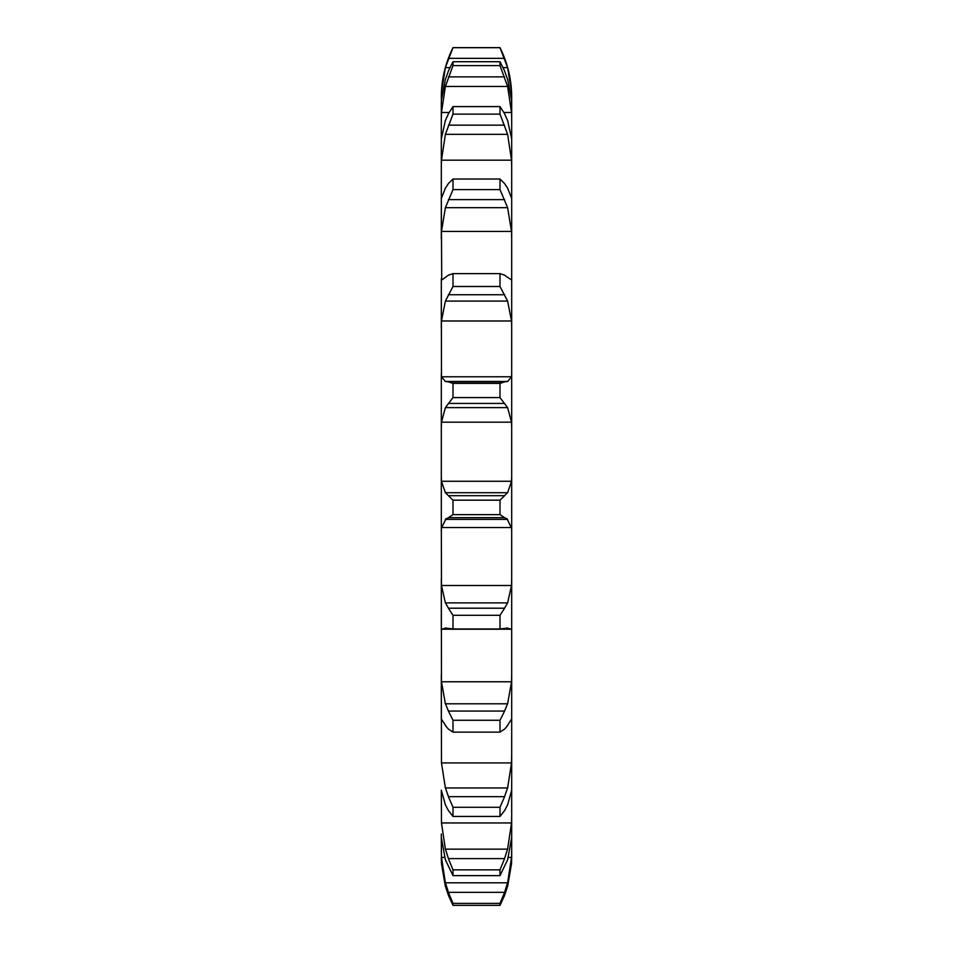 <?xml version="1.0" encoding="UTF-8"?>
<svg xmlns="http://www.w3.org/2000/svg" width="953" height="953" viewBox="0 0 953 953"><rect width="100%" height="100%" fill="white"/><g stroke="black" fill="none" stroke-linecap="round" stroke-linejoin="round"><path stroke-width="1.43" d="M448.398 895.332L452.997 905.35L448.398 895.332M500.003 905.35L504.602 895.332L500.003 905.35L452.997 905.35L452.997 903.373L448.398 892.33L504.602 892.33L500.003 903.373L500.003 905.35M507.615 886.445L511.523 863.728L511.69 858.105L511.69 97.206C511.63 79.778 507.735 63.267 500.003 47.65L507.615 67.627L511.523 91.917L511.69 98.207M441.31 858.105L441.477 863.728L445.385 886.445L441.477 863.728L441.31 837.461L445.385 859.797L452.997 875.628L452.997 869.851L448.398 858.605L504.602 858.605L500.003 869.851L500.003 875.628L507.615 859.797L511.69 837.461M441.31 834.006L441.31 837.461M441.477 822.963L511.523 822.963L507.615 849.147L445.385 849.147L441.477 822.963L441.31 790.168L445.385 804.844L448.398 810.562L452.997 816.423L452.997 807.274L448.398 796.648L504.602 796.648L500.003 807.274L500.003 816.423L504.602 810.562L507.615 804.844L511.69 790.168M441.477 762.936L511.523 762.936L507.615 787.964L445.385 787.964L441.477 762.936L441.31 674.438L441.31 719.718M441.477 681.776L511.523 681.776L507.615 703.79L445.385 703.79L441.477 681.776L441.31 579.126L441.31 631.351L441.477 629.194L449.649 629.194M441.477 585.499L511.523 585.499L507.615 602.88L445.385 602.88L441.477 585.499L441.31 521.839M500.003 383.392L452.997 383.392L448.398 381.867L504.602 381.867L500.003 383.392L500.003 397.58L507.615 407.634L511.523 422.179L441.477 422.179L441.31 427.897L441.31 373.624L441.31 531.607L441.477 527.521L511.523 527.521L511.69 531.607M441.477 376.78L511.523 376.78L507.615 381.45L445.385 381.45L441.477 376.78L441.31 278.693L441.31 327.903L441.477 320.982L511.523 320.982L511.69 327.903M441.715 279.896L441.31 198.546L441.31 239.036L441.477 231.436L511.523 231.436L511.69 239.036M445.385 188.146L441.31 198.546L441.31 139.102L441.31 167.907L441.477 160.175L511.523 160.175L511.69 167.907M445.385 120.435L441.31 139.102L441.31 104.818L441.31 119.768L441.477 112.49L449.054 112.49M445.385 79.242L441.477 99.982L441.31 104.818L441.477 91.917L442.395 91.917M511.523 863.728L511.69 858.105M504.256 896.213L507.866 885.563M441.31 850.564L441.477 857.414L445.385 882.812L507.615 882.812L511.523 857.414L511.69 850.564M504.256 893.283L507.866 881.859M511.523 822.963L511.69 815.387M504.256 859.546L507.866 848.206M511.523 762.936L511.69 755.193M504.256 797.518L507.866 787.095M507.615 725.638L504.602 729.069L500.003 732.13L500.003 720.277L504.602 711.069L448.398 711.069L452.997 720.277L452.997 732.13L448.398 729.069L445.385 725.638M506.913 726.234L511.63 719.05M511.523 681.776L511.69 674.438M504.256 711.796L507.866 703.064M503.351 629.194L511.523 629.194L511.69 631.351M507.615 628.075L500.003 628.98L500.003 615.316L504.602 608.205L448.398 608.205L452.997 615.316L452.997 628.98L445.385 628.075M506.913 627.967L511.63 629.302M511.523 585.499L511.69 579.126M504.256 608.741L507.866 602.344M504.602 517.67L500.003 514.644L500.003 500.17L504.602 495.691L448.398 495.691L452.997 500.17L452.997 514.644L448.398 517.67L504.602 517.67L507.615 519.385L445.385 519.385L448.398 517.67M506.913 518.575L511.63 528.331M441.31 476.309L441.477 481.265L445.385 492.713L507.615 492.713L511.523 481.265L511.69 476.309M504.256 495.989L507.866 492.415M511.523 422.179L511.69 427.897M511.523 376.78L511.69 373.624M504.256 381.903L507.866 381.414M504.602 275.167L500.003 273.63L500.003 286.496L507.615 301.1L511.523 320.982M507.615 277.359L511.523 279.813L511.69 278.693M504.256 274.952L507.866 277.573M504.602 183.524L500.003 179.021L500.003 189.611L507.615 207.683L511.523 231.436M507.615 188.146L511.69 198.534M504.256 183.059L507.866 188.599M504.602 113.717L500.003 106.593L500.003 114.122L507.615 134.325L511.523 160.175M507.615 120.435L511.69 139.102M504.256 113.05L507.866 121.102M503.946 112.49L511.523 112.49L511.69 119.768M504.602 70.939L500.003 61.719L500.003 65.626L507.615 86.461L511.523 112.49M507.615 79.242L511.523 99.982L511.69 104.818M504.256 70.105L507.866 80.076M510.605 91.917L511.523 91.917M445.134 885.563L448.744 896.213M445.134 881.859L448.744 893.283M445.134 848.206L448.744 859.546M445.134 787.095L448.744 797.518M441.37 719.05L446.087 726.234M445.134 703.064L448.744 711.796M441.37 629.302L446.087 627.967M445.134 602.344L448.744 608.741M441.37 528.331L446.087 518.575M445.134 492.415L448.744 495.989M441.477 422.179L445.385 407.634L452.997 397.58L452.997 383.392M445.134 381.414L448.744 381.903M441.477 320.982L445.385 301.1L452.997 286.496L452.997 273.63L448.398 275.167M445.134 277.573L448.744 274.952M442.073 279.813L445.385 277.359M441.477 231.436L445.385 207.683L452.997 189.611L452.997 179.021L448.398 183.524M445.134 188.599L448.744 183.059M441.477 160.175L445.385 134.325L452.997 114.122L452.997 106.593L448.398 113.717M445.134 121.102L448.744 113.05M441.477 91.917L445.385 67.627L452.997 47.65C445.265 63.267 441.37 79.778 441.31 97.206M441.477 112.49L445.385 86.461L452.997 65.626L452.997 61.719L448.398 70.939M445.134 80.076L448.744 70.105M500.003 903.373L452.997 903.373M500.003 869.851L452.997 869.851M500.003 875.628L452.997 875.628M500.003 807.274L452.997 807.274M500.003 816.423L452.997 816.423M500.003 720.277L452.997 720.277M500.003 732.13L452.997 732.13M500.003 615.316L452.997 615.316M500.003 628.98L452.997 628.98M500.003 500.17L452.997 500.17M500.003 514.644L452.997 514.644M445.385 407.634L507.615 407.634M500.003 397.58L452.997 397.58M448.398 403.441L504.602 403.441M445.385 301.1L507.615 301.1M500.003 286.496L452.997 286.496M500.003 273.63L452.997 273.63M448.398 294.739L504.602 294.739M445.385 207.683L507.615 207.683M500.003 189.611L452.997 189.611M500.003 179.021L452.997 179.021M448.398 199.63L504.602 199.63M445.385 134.325L507.615 134.325M500.003 114.122L452.997 114.122M500.003 106.593L452.997 106.593M448.398 125.165L504.602 125.165M445.385 86.461L507.615 86.461M500.003 47.71L452.997 47.71M445.385 67.627L449.864 67.627M503.136 67.627L507.615 67.627M448.398 58.347L504.602 58.347M500.003 65.626L452.997 65.626M500.003 61.719L452.997 61.719M448.398 76.883L504.602 76.883M441.477 857.414L444.574 857.414M508.425 857.414L511.523 857.414M441.477 481.265L511.523 481.265M502.41 629.242L450.59 629.242M452.997 47.65L500.003 47.65"/></g></svg>
